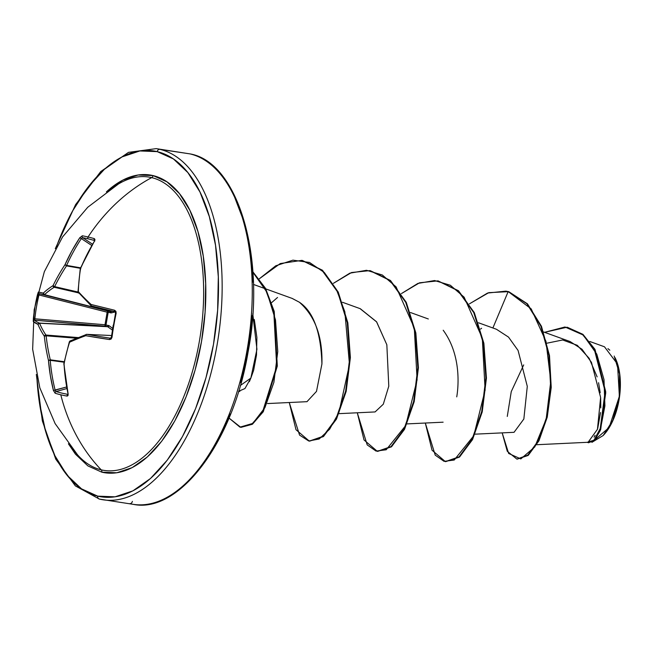 <?xml version="1.0" encoding="UTF-8"?>
<svg xmlns="http://www.w3.org/2000/svg" width="653" height="653" viewBox="0 0 653 653"><rect width="100%" height="100%" fill="white"/><g stroke="black" fill="none" stroke-linecap="round" stroke-linejoin="round"><path stroke-width="0.98" d="M77.005 454.235A148.37 74.809 -81.4 0 0 101.199 469.842A177.583 153.226 -76.6 0 1 60.794 394.787A177.077 40.16 170 0 1 55.162 393.245L53.424 390.437L50.338 375.557L48.469 360.374A176.645 150.5 -122.2 0 1 44.322 336.197A176.645 71.822 -162.8 0 1 37.947 324.321L33.262 321.398L35.025 306.518L38.323 292.087L43.335 293.107A176.645 59.905 2.7 0 1 53.056 285.622A176.645 145.57 -33.6 0 1 64.99 264.718L71.871 250.891L79.805 237.716L82.36 235.782A177.077 28.169 29.4 0 1 88.049 236.998A177.077 28.169 29.4 0 1 94.35 238.639A1.33 1.102 105.6 0 0 94.481 240.443A1.33 1.102 -74.4 0 1 94.35 238.639A177.077 28.169 -150.6 0 0 88.049 236.998A1.33 1.151 103.4 0 0 88.318 238.892A175.755 27.957 29.4 0 1 94.473 240.484A175.755 27.957 -150.6 0 0 88.318 238.892A175.755 27.957 -150.6 0 0 82.67 237.684L92.432 244.14L82.67 237.684A175.755 27.957 29.4 0 1 88.318 238.892A1.33 1.151 -76.6 0 1 88.049 236.998A177.583 153.226 -76.6 0 1 151.667 177.624A148.37 74.809 -81.4 0 0 117.834 184.358M110.455 338.213L110.414 338.205A176.253 14.178 -174.5 0 1 86.767 334.369A1.33 0.686 -87.3 0 0 86.71 334.36L86.71 334.36A1.33 0.686 92.7 0 1 86.767 334.369L111.622 335.544L86.767 334.369A176.253 14.178 5.5 0 0 110.414 338.205A1.33 0.743 98.6 0 0 109.533 339.552L111.998 337.307L111.41 337.128L111.998 337.307A177.077 106.994 -78.6 0 1 113.826 325.267L113.5 325.145A175.755 106.186 -78.6 0 1 115.81 313.252L116.152 313.293A177.077 106.994 101.4 0 0 113.826 325.267A177.077 106.994 101.4 0 0 111.998 337.307L111.141 339.029L109.533 339.552L85.714 335.691A176.645 44.38 173.8 0 0 69.585 342.213A176.645 130.045 136.9 0 0 64.059 364.08L65.504 379.164L68.059 393.922L68.01 395.571L67.153 396.102A177.077 40.16 170 0 1 60.794 394.787A177.583 153.226 103.4 0 0 101.199 469.842A148.37 74.809 -81.4 0 0 199.402 341.103A148.37 74.809 -81.4 0 0 151.667 177.624A2.661 2.302 103.4 0 0 153.071 175.592A150.598 75.928 98.6 0 1 201.516 341.511A150.598 75.928 98.6 0 1 101.844 472.184A2.661 2.302 103.4 0 0 101.199 469.842A2.661 2.302 -76.6 0 1 101.844 472.184L116.781 472.772L132.135 467.646L147.3 456.986L161.715 441.216L174.808 420.932L186.081 396.926L195.1 370.104L201.516 341.511L205.091 312.248L205.679 283.418L203.271 256.156L197.941 231.489L189.901 210.372L179.461 193.623L167.029 181.877L153.071 175.592L138.134 174.996L122.78 180.13L106.382 191.909A150.598 75.928 98.6 0 1 153.071 175.592A2.661 2.302 -76.6 0 1 151.667 177.624A148.37 74.809 -81.4 0 0 108.284 191.378M112.683 328.418L109.165 325.733L104.994 324.794L107.165 312.191L38.976 294.968A175.755 174.008 114.8 0 0 34.854 318.803L104.994 324.761L105.035 326.157L34.715 320.19A176.253 14.178 5.5 0 0 39.36 323.088L107.418 326.549L34.715 320.19L34.854 318.803L104.994 324.761L107.165 312.191L38.976 294.968L39.286 293.711L107.663 310.975L108.194 312.322L107.174 312.15L107.663 310.975L110.006 311.554L44.257 294.723A176.253 1.314 -165.9 0 0 39.286 293.711L107.663 310.975L107.165 312.191L111.385 312.885L114.895 311.963M105.288 500.092A177.583 89.534 -81.4 0 0 218.004 339.299A177.583 89.534 -81.4 0 0 159.936 149.357A2.661 2.302 103.4 0 0 157.21 151.635L139.856 150.949L122.029 156.908L104.407 169.29L87.665 187.607L72.459 211.164L59.366 239.055L56.452 246.679A174.922 88.196 98.6 0 1 157.21 151.635L173.42 158.94L187.868 172.58L199.989 192.039L209.319 216.567L215.514 245.21L218.314 276.888L217.629 310.363L213.482 344.36L206.022 377.573L195.549 408.721L182.448 436.612L167.241 460.169L150.508 478.486L132.886 490.86L115.059 496.827L97.705 496.141A174.922 88.196 98.6 0 1 36.846 376.732L39.4 402.558L45.588 431.209L54.925 455.737L67.047 475.196L81.494 488.836L97.705 496.141A2.661 2.302 103.4 0 0 99.346 499.072A2.661 2.302 -76.6 0 1 97.705 496.141A174.922 88.196 98.6 0 0 213.482 344.36A174.922 88.196 98.6 0 0 157.21 151.635A2.661 2.302 -76.6 0 1 159.936 149.357L190.047 153.896A2.661 2.302 -76.6 0 1 190.227 153.928A2.661 2.302 103.4 0 0 190.047 153.896L159.936 149.357A177.583 89.534 98.6 0 1 217.065 345.021A177.583 89.534 98.6 0 1 99.525 499.104A2.661 2.302 -76.6 0 1 99.346 499.072A2.661 2.302 103.4 0 0 99.525 499.104M129.637 503.643A2.661 2.302 103.4 0 0 132.363 501.365A2.661 2.302 -76.6 0 1 129.637 503.643A177.583 89.534 -81.4 0 0 247.177 349.559A177.583 89.534 -81.4 0 0 190.047 153.896A177.583 89.534 98.6 0 1 248.116 343.837A177.583 89.534 98.6 0 1 135.4 504.63M249.364 381.662L250.85 378.103L240.32 385.49L250.85 378.103L253.642 370.284L256.498 355.061L256.89 337.495L254.303 319.488M536.79 444.717L588.084 442.277L597.446 429.315L600.621 397.424L591.438 362.342L582.019 349.265L570.118 341.56L543.647 331.993M475.066 434.163L514.05 432.31L523.845 419.022L527.289 386.364L518.082 350.473L508.524 337.111L496.435 329.259L478.494 322.778M456.741 396.877C458.618 386.005 461.14 354.677 443.199 330.23M339.013 413.651L375.083 411.937L383.303 404.199L388.788 386.184L386.837 344.768L376.52 321.741L360.301 308.714L342.45 302.266M321.921 364.113L321.921 363.941C322.655 336.76 315.146 316.191 299.384 302.233L292.275 298.462L265.812 288.904M480.535 329.079L481.596 328.255M614.187 356.032L619.583 374.071L619.207 397.473L612.792 420.377L603.16 435.535L591.904 442.35L609.151 427.495L619.37 396.281L617.518 364.088L604.474 346.792L589.79 341.478M589.986 441.681L590.916 441.044M594.083 437.151L595.063 435.339M597.724 428.392L600.531 412.565M600.793 407.929L600.662 398.159M600.197 392.682L598.572 382.715M597.128 376.879L589.161 358.326L577.268 345.298L562.649 339.976L546.985 343.184M523.698 364.913L511.258 391.604L507.275 416.434M517.16 459.141L528.073 455.468L538.815 441.02L547.173 417.389L551.205 387.621L549.508 355.771L541.492 326.402L527.493 303.865L508.744 291.654L488.779 292.65L469.442 303.841L487.571 293.05L505.855 291.14L508.181 291.573L492.893 327.977L508.181 291.573L531.199 308.91L545.99 341.413L550.781 381.221L546.161 419.153L534.807 446.905L520.808 458.92L508.654 453.46L502.173 432.874L507.283 451.288L516.874 459.1L527.771 455.157L538.447 440.53L546.724 416.834L550.65 387.098L548.887 355.363L540.847 326.133L526.873 303.718L508.181 291.573L527.436 303.8L541.419 326.222L549.451 355.452L551.222 387.188L547.287 416.924L539.019 440.62L528.342 455.247L516.874 459.1M544.545 332.32L564.976 326.99L583.276 335.054L596.777 354.13L604.001 379.63L604.907 405.88L600.809 427.429L594.01 440.212L587.218 442.318L588.557 442.775L594.385 439.804L600.123 429.372L605.135 391.531L594.246 349.077L582.288 334.222L567.049 327.226L544.545 332.32M567.335 327.275L582.851 334.303L594.818 349.159L605.698 391.612L600.695 429.462L594.948 439.885L588.557 442.775M588.573 442.742L594.401 440.473L600.287 430.523L605.747 392.763L595.071 349.633L583.031 334.45L567.049 327.226M201.908 465.393L217.114 441.836L230.207 413.945M240.688 382.797L248.14 349.584L252.295 315.587M252.98 282.112L250.172 250.442L243.985 221.791L234.647 197.263M190.39 153.977A2.661 2.302 103.4 0 0 190.227 153.928C238.051 162.311 266.44 257.519 248.083 352C232.99 442.856 178.767 513.805 133.367 504.369L99.362 499.072L75.356 485.889L55.75 459.141L42.355 420.932L36.323 374.455M252.784 313.889L256.939 349.282L250.85 378.103L244.932 388.568L238.606 391.269M292.128 298.413L299.384 302.233C313.407 311.587 320.925 332.157 321.921 363.941L316.501 391.392L306.967 401.685M360.064 308.632L376.667 321.945L386.837 344.768M425.315 423.038L435.225 455.141L444.081 461.353L454.227 460.022L473.776 435.722L485.122 390.086L482.314 338.181L464.128 297.172L450.341 285.247L434.563 280.545L417.863 283.426L401.415 293.589L419.544 282.798L437.828 280.88L458.014 290.765L473.76 312.599L483.31 343.168L485.865 377.924L481.685 411.651L472.046 439.33L459.059 456.839L445.362 461.614L432.049 450.227L425.315 423.038M357.289 412.778L367.198 444.889L376.055 451.092L386.201 449.77L405.75 425.462L417.104 379.834L414.288 327.928L396.11 286.912L382.323 274.995L366.537 270.293L349.837 273.166L333.389 283.337L351.518 272.538L369.802 270.628L389.988 280.504L405.733 302.347L415.284 332.916L417.838 367.663L413.659 401.391L404.019 429.07L391.041 446.587L377.344 451.354L364.023 439.967L357.289 412.778M289.263 402.526L299.556 435.094L308.738 440.995L319.178 438.987L329.651 429.201L338.915 412.476L349.477 364.57L344.857 311.832L336.401 289.467L324.361 272.521L309.522 262.457L292.928 260.163L275.778 265.779L259.339 278.766L280.259 263.559L301.784 260.376L321.97 270.252L337.707 292.095L347.265 322.664L349.82 357.411L345.633 391.147L335.993 418.826L323.015 436.335L309.318 441.101L295.997 429.715L289.263 402.526M228.999 418.051L239.961 427.152L252.817 423.397L264.938 407.594L273.893 382.323L277.77 351.551L275.493 319.954L266.938 292.201L252.915 272.26L265.355 289.026L273.811 312.02L276.676 366.357L262.669 411.659L251.919 424.066L240.745 427.299L228.999 418.051M445.362 461.614L459.63 456.929L472.609 439.42L482.249 411.741L486.436 378.005L483.873 343.258L474.323 312.681L458.577 290.846L438.106 280.929L458.414 290.707L474.266 312.567L483.873 343.258L486.428 378.152L482.183 412.01L472.462 439.714L459.394 457.124L445.648 461.647M377.344 451.354L391.612 446.668L404.591 429.16L414.222 401.481L418.41 367.745L415.855 332.997L406.297 302.429L390.551 280.594L370.373 270.709L390.396 280.447L406.239 302.306L415.855 332.997L418.402 367.9L414.165 401.75L404.436 429.454L391.367 446.864L377.63 451.394M309.318 441.101L323.578 436.416L336.556 418.908L346.196 391.237L350.383 357.501L347.829 322.753L338.278 292.177L322.533 270.342L302.347 260.457L322.37 270.195L338.221 292.062L347.829 322.745L350.375 357.648L346.139 391.506L336.409 419.21L323.341 436.612L309.604 441.142M240.745 427.299L252.54 424.115L263.339 411.578L277.313 365.876L274.187 311.301L265.534 288.373L252.882 271.811L265.567 288.438L274.227 311.473L277.272 366.235L263.143 411.896L252.287 424.295L241.03 427.34M277.525 297.482L271.64 302.625M603.356 435.331A48.036 24.218 -81.4 0 0 606.808 431.209A48.036 24.218 -81.4 0 0 617.158 362.684A48.036 24.218 -81.4 0 0 615.028 357.64M607.927 348.629L609.812 350.212M603.462 435.216L610.498 425.389L614.098 417.732L616.971 409.178L619.02 400.06L620.162 390.723L620.35 381.523L619.583 372.83L617.877 364.962L615.183 357.95M68.402 443.787L75.446 454.153L87.886 465.899L101.844 472.184M70.679 445.811A148.37 74.809 -81.4 0 0 101.199 469.842A148.37 74.809 -81.4 0 0 199.402 341.103A148.37 74.809 -81.4 0 0 151.667 177.624A177.583 153.226 103.4 0 0 88.049 236.998A177.077 28.169 -150.6 0 0 82.36 235.782A1.33 1.192 100.6 0 0 82.67 237.684A1.33 1.192 -79.4 0 1 82.36 235.782L79.805 237.716L81.331 238.59A176.253 159.234 104.2 0 0 66.63 265.396L80.572 267.828L66.63 265.396A1.33 0.571 99.9 0 1 66.5 265.885A175.314 144.476 146.4 0 0 54.656 286.626L77.976 292.022L54.656 286.626A1.33 0.596 103 0 1 54.175 287.255A175.314 59.456 -177.3 0 0 44.526 294.683L110.586 311.587L112.014 311.228M78.744 293.099A1.33 0.988 -42.2 0 1 78.319 291.63A176.645 134.975 -113.4 0 1 80.58 268.432A177.583 144.835 -77.2 0 1 94.44 241.194L94.35 238.639L94.963 239.545L94.44 241.194L87.037 254.499L80.58 268.432A176.645 134.975 66.6 0 0 78.319 291.63A176.645 56.297 26.2 0 0 91.102 304.478L114.593 310.24L115.924 311.342L116.152 313.293L114.593 310.24A177.583 1.322 -165.9 0 0 91.102 304.478A176.645 56.297 -153.8 0 1 78.319 291.63A1.33 0.457 -178 0 0 77.976 291.924A1.33 0.457 -178 0 0 78.131 292.144M91.681 245.438L81.331 238.59L82.67 237.684L81.331 238.59L79.805 237.716A177.583 160.442 104.2 0 0 64.99 264.718L66.63 265.396A176.253 159.234 -75.8 0 1 81.331 238.59L91.681 245.438M80.368 268.31L66.5 265.885L80.368 268.31M78.287 292.83L54.175 287.255L78.287 292.83M112.414 330.083L107.418 326.549A1.33 0.849 99.3 0 0 108.382 325.398A1.33 0.849 -80.7 0 1 107.418 326.549L105.035 326.157A1.33 0.849 99.3 0 0 105.998 324.998A1.33 0.849 -80.7 0 1 105.035 326.157L104.994 324.794L105.998 324.998L108.194 312.322L105.998 324.998L109.165 325.733A1.33 0.8 -53.2 0 1 107.965 326.72L39.36 323.088A1.33 0.645 92.9 0 1 39.596 323.243L107.965 326.72L39.596 323.243A175.314 71.283 17.2 0 0 45.922 335.038L78.034 337.56L45.922 335.038A1.33 0.588 94.5 0 1 46.151 335.83A175.314 149.374 57.8 0 0 50.273 359.819L64.206 361.705L50.273 359.819A1.33 0.571 97.7 0 1 50.232 360.334A176.253 159.234 104.2 0 0 55.146 390.176L66.508 387.017L53.424 390.437L55.162 393.245A177.077 40.16 -10 0 0 60.794 394.787A177.077 40.16 -10 0 0 67.153 396.102L68.059 393.922A177.583 144.835 -77.2 0 1 64.059 364.08A176.645 130.045 -43.1 0 1 69.585 342.213A176.645 44.38 -6.2 0 1 85.714 335.691A177.583 14.284 5.5 0 0 109.533 339.552A1.33 0.743 -81.4 0 1 110.414 338.205L111.41 337.128L113.23 325.129L113.826 325.267A177.077 106.994 -78.6 0 1 116.152 313.293L115.548 313.187L114.985 311.726A176.253 1.314 -165.9 0 0 91.673 306.012L115.426 312.101L91.673 306.012A1.33 0.694 104.4 0 1 91.665 306.012A1.33 0.694 -75.6 0 0 91.673 306.012A1.33 0.922 -76.3 0 1 91.102 304.478A1.33 0.865 132.8 0 0 91.077 305.686A1.33 0.865 -47.2 0 1 91.077 305.686A1.33 0.865 -47.2 0 1 91.102 304.478A1.33 0.922 103.7 0 0 91.673 306.012A176.253 1.314 14.1 0 1 114.985 311.726L114.985 311.726A1.33 0.743 -76.2 0 1 114.593 310.24A1.33 0.743 103.8 0 0 114.985 311.726M76.442 338.213L46.151 335.83L76.442 338.213M64.108 362.211L50.232 360.334L64.108 362.211M66.786 388.568L56.093 391.547A175.755 39.857 -10 0 0 67.879 394.355A175.755 39.857 170 0 1 56.093 391.547L55.146 390.176A176.253 159.234 -75.8 0 1 50.232 360.334L48.469 360.374A177.583 160.442 104.2 0 0 53.424 390.437L55.146 390.176L56.093 391.547A1.33 1.192 107.3 0 0 55.162 393.245A1.33 1.192 -72.7 0 1 56.093 391.547L66.786 388.568M94.571 240.516L94.856 240.949M110.586 311.587L44.526 294.683A1.33 0.653 104.4 0 1 44.257 294.723L110.586 311.587A1.33 0.833 -104.2 0 1 111.385 312.885A1.33 0.833 75.8 0 0 110.586 311.587L110.006 311.554A1.33 0.849 -76.2 0 1 110.545 312.893A1.33 0.849 103.8 0 0 110.006 311.554L107.663 310.975A1.33 0.849 103.8 0 1 108.194 312.322L111.385 312.885M39.18 294.095L39.286 293.711A176.253 1.314 14.1 0 1 44.257 294.723L44.526 294.683A175.314 59.456 2.7 0 1 54.175 287.255L54.656 286.626A175.314 144.476 -33.6 0 1 66.5 265.885L66.63 265.396L64.99 264.718L66.5 265.885L64.99 264.718A176.645 145.57 146.4 0 0 53.056 285.622A1.33 0.441 26 0 0 54.656 286.626L53.056 285.622L54.175 287.255A1.33 1.126 -122.3 0 1 53.056 285.622A176.645 59.905 -177.3 0 0 43.335 293.107A1.33 1.192 46 0 0 44.526 294.683L43.335 293.107L44.257 294.723A1.33 1.29 -77.5 0 1 43.335 293.107A177.583 1.322 -165.9 0 0 38.323 292.087A1.33 1.33 98.7 0 0 39.286 293.711A1.33 1.33 -81.3 0 1 38.323 292.087L37.507 294.576L38.976 294.968L37.507 294.576A177.077 175.322 114.8 0 0 33.36 318.591L34.854 318.803A175.755 174.008 -65.2 0 1 38.976 294.968M34.756 319.741L34.854 318.803L33.36 318.591L33.262 321.398A1.33 1.322 -36.6 0 1 34.715 320.19A1.33 1.322 143.4 0 0 33.262 321.398A177.583 14.284 5.5 0 0 37.947 324.321A1.33 1.29 -66.9 0 1 39.36 323.088A176.253 14.178 -174.5 0 1 34.715 320.19M107.965 326.72A1.33 0.8 126.8 0 0 109.165 325.733M91.371 305.841A1.33 0.865 132.8 0 1 91.077 305.686L77.976 291.924A1.33 0.457 2 0 1 78.319 291.63A1.33 0.988 137.8 0 0 78.303 292.846M80.801 268.767L80.58 268.432A1.33 0.555 -170.7 0 0 80.237 268.726L80.548 268.628M91.64 306.004A1.33 0.694 -75.6 0 0 91.665 306.012L115.426 312.101M113.5 325.145L115.548 313.187M86.767 334.369A1.33 0.922 99.9 0 0 85.714 335.691A1.33 0.922 -80.1 0 1 86.767 334.369M111.622 335.536L86.71 334.36A1.33 0.686 -87.3 0 0 86.506 334.409A1.33 0.898 70 0 0 86.172 334.45A1.33 0.898 70 0 0 85.714 335.691A1.33 0.898 -110 0 1 86.172 334.45A1.33 0.898 -110 0 1 86.506 334.409M70.491 340.882A1.33 1.02 65.7 0 0 69.585 342.213A1.33 1.02 -114.3 0 1 70.067 340.964L69.365 341.756A1.33 0.547 17.9 0 0 69.585 342.213A1.33 0.547 -162.1 0 1 69.365 341.756L63.839 363.631A1.33 0.637 10.3 0 0 64.059 364.08A1.33 0.637 -169.7 0 1 63.839 363.623L68.173 394.371M67.879 394.42A1.33 1.102 100.2 0 0 67.153 396.102A1.33 1.102 -79.8 0 1 67.879 394.42M48.469 360.374L50.232 360.334A1.33 0.571 -82.3 0 0 50.273 359.819L48.469 360.374L50.273 359.819A175.314 149.374 -122.2 0 1 46.151 335.83L44.322 336.197A176.645 150.5 57.8 0 0 48.469 360.374M39.596 323.243L37.947 324.321L39.596 323.243A1.33 1.159 158 0 0 37.947 324.321A176.645 71.822 17.2 0 0 44.322 336.197A1.33 1.086 -33.6 0 1 45.922 335.038A175.314 71.283 -162.8 0 1 39.596 323.243M44.322 336.197L46.151 335.83A1.33 0.588 -85.5 0 0 45.922 335.038A1.33 1.086 146.4 0 0 44.322 336.197M118.454 183.983L87.731 207.279L62.582 236.925L44.355 271.664L34.168 309.775L32.65 349.233L39.817 387.833L55.113 423.585L77.601 454.912M190.211 153.928L156.206 148.631L128.519 152.361L100.758 171.535L75.585 204.634L55.285 248.695M443.118 422.189L407.039 423.903M428.327 318.974L410.468 312.518M307.065 401.677L267.493 403.562M265.167 288.667L253.446 284.43M239.855 391.384L238.549 391.449M506.426 291.222L505.855 291.14M438.392 280.97L437.828 280.88M370.373 270.709L369.802 270.628M302.347 260.457L301.784 260.376M77.976 291.924L80.237 268.726M91.094 305.694L91.665 306.012M80.319 268.424L94.693 240.573M86.71 334.36L70.083 340.956"/></g></svg>
